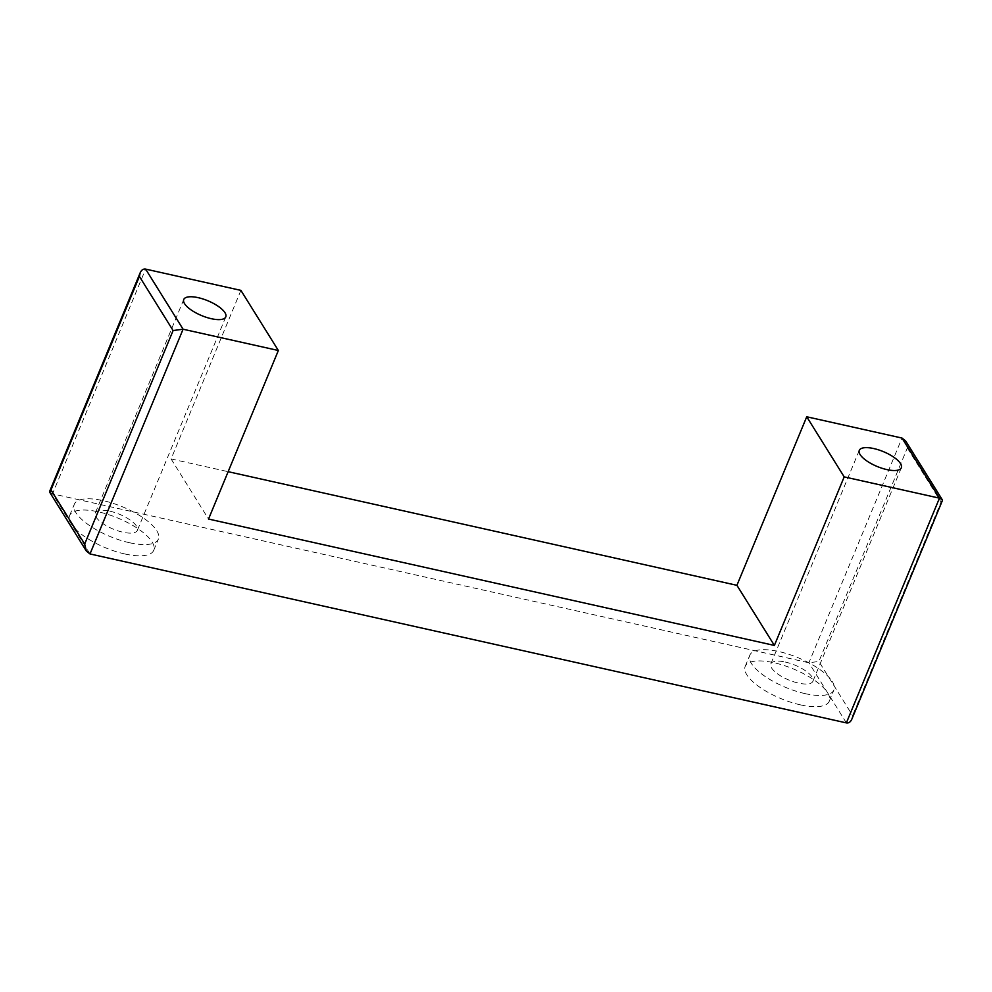 <?xml version="1.0" encoding="UTF-8"?>
<svg xmlns="http://www.w3.org/2000/svg" width="992" height="992" viewBox="0 0 992 992"><rect width="100%" height="100%" fill="white"/><g stroke="black" fill="none" stroke-linecap="round" stroke-linejoin="round"><path stroke-width="0.74" stroke-dasharray="4.96 3.72" d="M49.798 492.379L52.539 493.842L808.914 662.78L818.896 661.453L907.32 447.962L905.646 440.944M800.333 704.841A45.508 16.083 -157.5 0 1 745.19 666.388A45.508 16.083 -157.5 0 1 783.655 665.372A45.508 16.083 -157.5 0 1 827.65 692.838A45.508 16.083 -157.5 0 1 829.275 701.22A45.508 16.083 -157.5 0 1 800.333 704.841M124.794 553.958A45.508 16.083 -157.5 0 1 71.263 523.9A45.508 16.083 -157.5 0 1 69.638 515.505A45.508 16.083 -157.5 0 1 117.837 518.06A45.508 16.083 -157.5 0 1 153.723 550.337A45.508 16.083 -157.5 0 1 124.794 553.958M851.806 719.237L852.599 715.554L818.896 661.453M942.301 500.774L941.036 502.064L852.599 715.554M240.895 290.383L171.083 458.936L208.531 519.052M171.083 458.936L228.148 471.684M804.996 693.606A45.508 16.083 -157.5 0 1 749.84 655.154A45.508 16.083 -157.5 0 1 798.039 657.708A45.508 16.083 -157.5 0 1 833.925 689.986A45.508 16.083 -157.5 0 1 804.996 693.606M129.444 542.723A45.508 16.083 -157.5 0 1 74.301 504.271A45.508 16.083 -157.5 0 1 122.5 506.825A45.508 16.083 -157.5 0 1 158.385 539.102A45.508 16.083 -157.5 0 1 129.444 542.723M109.79 511.165A22.754 8.048 -157.5 0 1 137.355 530.398A22.754 8.048 -157.5 0 1 113.262 529.12A22.754 8.048 -157.5 0 1 95.319 512.976A22.754 8.048 -157.5 0 1 109.79 511.165M785.329 662.048A22.754 8.048 -157.5 0 1 812.907 681.281A22.754 8.048 -157.5 0 1 788.801 680.004A22.754 8.048 -157.5 0 1 770.858 663.859A22.754 8.048 -157.5 0 1 785.329 662.048M846.374 722.895L808.914 662.78L902.001 438.055M89.999 553.945L52.539 493.842L145.626 269.105M907.32 447.962L941.036 502.064M829.275 701.22L833.925 689.986M745.19 666.388L749.84 655.154M153.723 550.337L158.385 539.102M69.638 515.505L74.301 504.271M183.756 299.485L95.319 512.976M225.792 316.894L137.355 530.398M859.295 450.368L770.858 663.859M901.331 467.79L812.907 681.281"/><path stroke-width="1.49" d="M89.999 553.945L86.354 551.056L84.68 544.038L50.964 489.936L139.401 276.446L140.194 272.763C141.472 269.948 143.282 268.733 145.626 269.105L183.086 329.22L89.999 553.945L846.374 722.895C848.718 723.267 850.528 722.052 851.806 719.237L942.301 500.774L942.202 499.621L939.461 498.158L846.374 722.895M139.401 276.446L173.104 330.547L183.086 329.22L278.355 350.498L208.531 519.052L774.38 645.432L844.192 476.879L939.461 498.158L902.001 438.055L806.732 416.776L844.192 476.879M145.626 269.105L240.895 290.383L278.355 350.498M198.214 297.674A22.754 8.048 -157.5 0 1 225.792 316.894A22.754 8.048 -157.5 0 1 201.698 315.617A22.754 8.048 -157.5 0 1 183.756 299.485A22.754 8.048 -157.5 0 1 198.214 297.674M873.766 448.558A22.754 8.048 -157.5 0 1 901.331 467.79A22.754 8.048 -157.5 0 1 877.238 466.513A22.754 8.048 -157.5 0 1 859.295 450.368A22.754 8.048 -157.5 0 1 873.766 448.558M228.148 471.684L736.92 585.317L806.732 416.776M736.92 585.317L774.38 645.432M50.964 489.936L49.798 492.379L86.354 551.056M942.202 499.621L905.646 440.944L902.001 438.055M173.104 330.547L84.68 544.038M49.699 491.226L140.194 272.763"/></g></svg>
